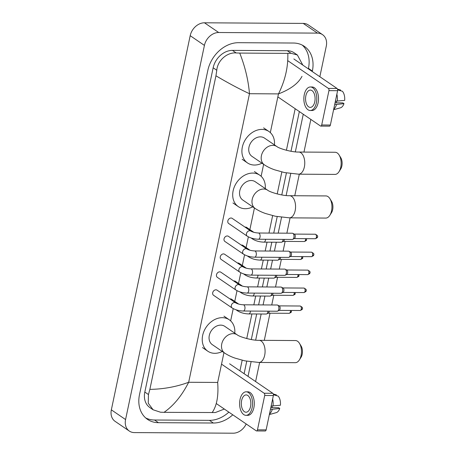 <?xml version="1.0" encoding="UTF-8"?>
<svg xmlns="http://www.w3.org/2000/svg" width="456" height="456" viewBox="0 0 456 456"><rect width="100%" height="100%" fill="white"/><g stroke="black" fill="none" stroke-linecap="round" stroke-linejoin="round"><path stroke-width="0.68" d="M246.194 423.972A13.84 10.83 -55.7 0 1 233.153 433.2L134.395 432.59A13.84 10.83 -55.7 0 1 129.322 431.062L115.089 421.344A13.84 10.83 -55.7 0 1 111.344 409.847L190.192 35.688A13.84 10.83 -55.7 0 1 204.47 22.8L303.234 23.41A13.84 10.83 -55.7 0 1 308.307 24.937L322.534 34.656A13.84 10.83 -55.7 0 1 326.285 46.153L319.844 76.716M129.322 431.062A13.84 10.83 -55.7 0 1 125.571 419.56L204.419 45.401A13.84 10.83 -55.7 0 1 218.703 32.513L317.462 33.123A13.84 10.83 -55.7 0 1 322.534 34.656M310.844 119.421L303.964 152.076M299.301 174.186L294.764 195.744M290.101 217.854L286.87 233.187M285.137 241.406L283.09 251.131M281.358 259.356L279.306 269.08M277.573 277.299L275.527 287.023M273.794 295.249L271.742 304.973M270.009 313.198L264.286 340.353M259.629 362.463L255.605 381.552M312.263 71.541L312.366 71.045A29.754 23.284 124.3 0 0 304.306 46.318A29.754 23.284 124.3 0 0 293.402 43.029L238.534 42.693A29.754 23.284 124.3 0 0 207.828 70.401L139.49 394.668A29.754 23.284 124.3 0 0 147.55 419.395A29.754 23.284 124.3 0 0 158.454 422.683L213.322 423.02A29.754 23.284 124.3 0 0 232.777 414.812M248.024 376.371L251.074 361.904M255.656 340.142L261.163 314.007M263.078 304.916L264.947 296.058M266.863 286.972L268.726 278.114M270.642 269.023L272.511 260.165M274.426 251.079L276.29 242.221M278.206 233.13L281.546 217.295M286.134 195.527L290.746 173.622M295.334 151.859L303.263 114.239M145.681 417.93A29.754 23.284 124.3 0 0 154.544 420.01L209.412 420.352A29.754 23.284 124.3 0 0 228.866 412.138M308.347 68.867L308.45 68.371A29.754 23.284 124.3 0 0 302.26 45.11M244.108 373.703L246.742 361.22M251.307 339.543L256.694 313.979M258.609 304.893L260.479 296.029M262.394 286.944L264.258 278.086M266.173 268.994L268.042 260.137M269.958 251.051L271.822 242.193M273.737 233.101L277.214 216.611M281.779 194.934L286.414 172.944M290.985 151.267L299.347 111.572M301.997 76.329C298.321 83.425 290.483 89.279 278.479 93.896C285.125 80.507 288.243 67.003 287.821 53.375L291.053 53.289L297.38 54.994L294.148 52.793A18.685 14.62 124.3 0 0 287.303 50.724L232.435 50.388A18.685 14.62 124.3 0 0 213.151 67.784L144.82 392.057A18.685 14.62 124.3 0 0 149.881 407.578L153.108 409.784L148.246 403.201L148.451 394.531L149.859 389.384C163.579 389.15 176.518 386.773 188.676 382.265C181.915 395.574 173.702 405.601 164.035 412.338L160.478 412.207L153.108 409.784M297.38 54.994L302.795 65.077M295.174 108.716L286.414 150.275M281.848 171.958L277.214 193.942M272.642 215.625L268.966 233.073M267.051 242.165L265.187 251.022M263.272 260.108L261.402 268.966M259.487 278.057L257.623 286.915M255.708 296.001L253.838 304.859M251.923 313.95L246.736 338.557M242.17 360.234L239.93 370.853M224.335 409.043L215.346 412.543L164.035 412.338M287.821 53.375L239.742 53.078C245.094 66.679 248.343 80.222 249.483 93.714C239.275 88.96 228.097 82.992 215.945 75.799L149.859 389.384M215.945 75.799L216.782 70.264C217.575 60.357 227.23 52.138 236.185 52.947L239.742 53.078M212.114 412.634C216.822 405.908 218.675 395.842 217.672 382.442L188.676 382.265L249.483 93.714L278.479 93.896L270.322 132.605M293.835 58.961L337.058 88.47A1.727 0.952 90.4 0 1 337.605 90.693L328.941 90.641A1.727 0.952 -89.6 0 0 328.394 88.413L287.776 60.682M277.846 96.889L320.477 125.993A1.727 0.952 -89.6 0 0 320.807 126.101A1.727 0.952 -89.6 0 0 321.708 124.978L330.372 125.035L337.605 90.693M330.372 125.035A1.727 0.952 90.4 0 1 329.471 126.158L320.807 126.101M321.708 124.978L328.941 90.641M314.771 101.779A8.647 4.765 -89.6 0 0 310.376 90.094A8.647 4.765 -89.6 0 0 305.873 95.703A8.647 4.765 -89.6 0 0 310.268 107.388A8.647 4.765 -89.6 0 0 314.771 101.779M310.251 110.506L311.984 110.517A11.765 6.475 -89.6 0 0 318.1 102.879A11.765 6.475 -89.6 0 0 312.126 86.988L310.393 86.976A11.765 6.475 -89.6 0 0 304.277 94.614A11.765 6.475 -89.6 0 0 310.251 110.506A11.765 6.475 -89.6 0 0 316.373 102.868A11.765 6.475 -89.6 0 0 310.393 86.976M333.695 109.24A11.417 6.287 -89.6 0 0 336.574 104.452L343.972 103.643L342.883 102.896L335.046 102.845M334.71 104.441L336.574 104.452M340.489 90.71L340.632 90.049L337.52 89.154L340.598 90.043A8.995 4.953 -89.6 0 0 340.558 90.031M333.598 109.719L340.484 107.816A8.995 4.953 -89.6 0 0 343.972 103.643M336.169 101.203A6.92 3.808 -89.6 0 0 336.625 102.856M337.662 89.895L342.41 91.263A8.995 4.953 -89.6 0 1 344.656 100.4L335.394 101.198M337.258 101.209A11.417 6.287 -89.6 0 0 336.87 94.192M339.127 155.04L340.74 157.651A7.609 4.189 90.4 0 1 341.852 166.024A7.609 4.189 90.4 0 1 340.672 169.09L339.025 171.684A11.069 6.099 -89.6 0 0 340.746 167.221A11.069 6.099 -89.6 0 0 339.127 155.04A11.069 6.099 -89.6 0 0 335.12 152.264L298.737 152.042A11.069 6.099 90.4 0 1 304.357 166.999A11.069 6.099 90.4 0 1 298.6 174.181L334.983 174.409A11.069 6.099 -89.6 0 0 339.025 171.684M298.737 152.042C292.022 152.321 279.18 148.582 276.912 146.575L264.457 138.077A11.069 8.664 124.3 0 0 260.404 136.851A11.069 8.664 124.3 0 0 249.774 144.672A11.069 8.664 124.3 0 0 251.974 156.362L264.423 164.861C269.177 167.945 273.161 169.279 274.689 169.831L284.493 172.562L298.6 174.181M261.978 163.191A19.027 14.894 -55.7 0 1 254.465 165.038A19.027 14.894 -55.7 0 1 247.488 162.934A19.027 14.894 -55.7 0 1 243.703 142.842A19.027 14.894 -55.7 0 1 261.972 129.401A19.027 14.894 -55.7 0 1 268.949 131.505A19.027 14.894 -55.7 0 1 274.461 144.905M329.922 198.708L331.54 201.318A7.609 4.189 90.4 0 1 332.652 209.697A7.609 4.189 90.4 0 1 331.466 212.758L329.819 215.352A11.069 6.099 -89.6 0 0 331.54 210.889A11.069 6.099 -89.6 0 0 329.922 198.708A11.069 6.099 -89.6 0 0 325.92 195.932L289.531 195.709A11.069 6.099 90.4 0 1 295.157 210.666A11.069 6.099 90.4 0 1 289.395 217.848L325.783 218.076A11.069 6.099 -89.6 0 0 329.819 215.352M289.531 195.709C282.823 195.989 269.975 192.25 267.706 190.243L255.257 181.744A11.069 8.664 124.3 0 0 251.199 180.519A11.069 8.664 124.3 0 0 240.568 188.339A11.069 8.664 124.3 0 0 242.774 200.03L255.223 208.529C259.971 211.612 263.961 212.946 265.483 213.499L275.293 216.23L289.395 217.848M252.778 206.859A19.027 14.894 -55.7 0 1 245.26 208.705A19.027 14.894 -55.7 0 1 238.288 206.602A19.027 14.894 -55.7 0 1 234.498 186.51A19.027 14.894 -55.7 0 1 252.772 173.069A19.027 14.894 -55.7 0 1 259.743 175.172A19.027 14.894 -55.7 0 1 265.261 188.573M299.45 343.322L301.063 345.933A7.609 4.189 90.4 0 1 302.18 354.306A7.609 4.189 90.4 0 1 300.994 357.373L299.347 359.961A11.069 6.099 -89.6 0 0 301.068 355.503A11.069 6.099 -89.6 0 0 299.45 343.322A11.069 6.099 -89.6 0 0 295.442 340.546L259.059 340.318A11.069 6.099 90.4 0 1 264.68 355.275A11.069 6.099 90.4 0 1 258.922 362.463L295.306 362.685A11.069 6.099 -89.6 0 0 299.347 359.961M259.059 340.318C252.345 340.603 239.503 336.859 237.234 334.852L224.785 326.353A11.069 8.664 124.3 0 0 220.727 325.128A11.069 8.664 124.3 0 0 210.096 332.948A11.069 8.664 124.3 0 0 212.296 344.639L224.751 353.138C229.499 356.221 233.489 357.561 235.011 358.108L244.821 360.838L258.922 362.463M222.3 351.468A19.027 14.894 -55.7 0 1 214.787 353.315A19.027 14.894 -55.7 0 1 207.811 351.211A19.027 14.894 -55.7 0 1 204.026 331.119A19.027 14.894 -55.7 0 1 222.294 317.678A19.027 14.894 -55.7 0 1 229.271 319.781A19.027 14.894 -55.7 0 1 234.783 333.182M258.387 239.235C254.146 239.098 250.452 238.1 247.317 236.231L228.678 223.503A3.112 2.44 -55.7 0 1 228.057 220.214A3.112 2.44 -55.7 0 1 231.044 218.014A3.112 2.44 -55.7 0 1 232.189 218.361L250.828 231.089C252.647 232.15 255.178 232.788 258.427 233.01A3.112 1.716 90.4 0 1 260.005 237.217A3.112 1.716 90.4 0 1 259.966 237.394A3.112 1.716 90.4 0 1 258.387 239.235L292.29 239.446A3.112 1.716 90.4 0 0 292.758 239.326A3.112 1.716 90.4 0 0 293.909 237.428A3.112 1.716 90.4 0 0 292.923 233.415A3.112 1.716 90.4 0 0 292.798 233.341A3.112 1.716 90.4 0 0 292.325 233.221L258.427 233.01M294.302 234.139A2.252 1.237 90.4 0 1 294.394 234.184A2.252 1.237 90.4 0 1 294.485 234.236A2.252 1.237 90.4 0 1 295.197 237.131A2.252 1.237 90.4 0 1 294.365 238.505L292.758 239.326M254.602 257.184C250.361 257.047 246.673 256.044 243.532 254.174L224.893 241.452A3.112 2.44 -55.7 0 1 224.272 238.163A3.112 2.44 -55.7 0 1 227.265 235.963A3.112 2.44 -55.7 0 1 228.405 236.305L247.044 249.033C248.862 250.099 251.398 250.737 254.642 250.954A3.112 1.716 90.4 0 1 256.221 255.16A3.112 1.716 90.4 0 1 256.181 255.343A3.112 1.716 90.4 0 1 254.602 257.184L288.505 257.395A3.112 1.716 90.4 0 0 288.979 257.275A3.112 1.716 90.4 0 0 290.124 255.371A3.112 1.716 90.4 0 0 289.138 251.364A3.112 1.716 90.4 0 0 289.013 251.29A3.112 1.716 90.4 0 0 288.545 251.165L254.642 250.954M290.518 252.088A2.252 1.237 90.4 0 1 290.614 252.128A2.252 1.237 90.4 0 1 290.7 252.185A2.252 1.237 90.4 0 1 291.412 255.081A2.252 1.237 90.4 0 1 290.586 256.454L288.979 257.275M250.823 275.128C246.582 274.991 242.888 273.993 239.753 272.124L221.114 259.396A3.112 2.44 -55.7 0 1 220.493 256.107A3.112 2.44 -55.7 0 1 223.48 253.912A3.112 2.44 -55.7 0 1 224.626 254.254L243.265 266.982C245.083 268.042 247.614 268.681 250.863 268.903A3.112 1.716 90.4 0 1 252.442 273.11A3.112 1.716 90.4 0 1 252.402 273.292A3.112 1.716 90.4 0 1 250.823 275.128L284.726 275.339A3.112 1.716 90.4 0 0 285.194 275.224A3.112 1.716 90.4 0 0 286.345 273.321A3.112 1.716 90.4 0 0 285.359 269.308A3.112 1.716 90.4 0 0 285.234 269.234A3.112 1.716 90.4 0 0 284.761 269.114L250.863 268.903M286.738 270.032A2.252 1.237 90.4 0 1 286.83 270.077A2.252 1.237 90.4 0 1 286.921 270.129A2.252 1.237 90.4 0 1 287.633 273.024A2.252 1.237 90.4 0 1 286.801 274.398L285.194 275.224M247.038 293.077C242.797 292.94 239.109 291.937 235.969 290.067L217.33 277.345A3.112 2.44 -55.7 0 1 216.708 274.056A3.112 2.44 -55.7 0 1 219.701 271.856A3.112 2.44 -55.7 0 1 220.841 272.198L239.48 284.926C241.298 285.992 243.835 286.63 247.078 286.847A3.112 1.716 90.4 0 1 248.657 291.053A3.112 1.716 90.4 0 1 248.617 291.236A3.112 1.716 90.4 0 1 247.038 293.077L280.942 293.288A3.112 1.716 90.4 0 0 281.415 293.168A3.112 1.716 90.4 0 0 282.56 291.264A3.112 1.716 90.4 0 0 281.574 287.257A3.112 1.716 90.4 0 0 281.449 287.183A3.112 1.716 90.4 0 0 280.981 287.058L247.078 286.847M282.954 287.981A2.252 1.237 90.4 0 1 283.051 288.021A2.252 1.237 90.4 0 1 283.136 288.078A2.252 1.237 90.4 0 1 283.849 290.974A2.252 1.237 90.4 0 1 283.022 292.347L281.415 293.168M243.259 311.02C239.018 310.884 235.325 309.886 232.189 308.017L213.55 295.288A3.112 2.44 -55.7 0 1 212.929 292.005A3.112 2.44 -55.7 0 1 215.916 289.805A3.112 2.44 -55.7 0 1 217.062 290.147L235.701 302.875C237.519 303.935 240.05 304.579 243.299 304.796A3.112 1.716 90.4 0 1 244.878 309.003A3.112 1.716 90.4 0 1 244.838 309.185A3.112 1.716 90.4 0 1 243.259 311.02L277.162 311.231A3.112 1.716 90.4 0 0 277.63 311.117A3.112 1.716 90.4 0 0 278.781 309.214A3.112 1.716 90.4 0 0 277.795 305.201A3.112 1.716 90.4 0 0 277.67 305.127A3.112 1.716 90.4 0 0 277.197 305.007L243.299 304.796M279.175 305.925A2.252 1.237 90.4 0 1 279.266 305.97A2.252 1.237 90.4 0 1 279.357 306.022A2.252 1.237 90.4 0 1 280.07 308.917A2.252 1.237 90.4 0 1 279.237 310.291L277.63 311.117M245.049 227.139A3.112 2.44 -55.7 0 1 245.556 227.094A3.112 2.44 -55.7 0 1 246.696 227.436L253.844 232.315M284.344 239.394A2.252 1.237 90.4 0 1 284.27 239.936A2.252 1.237 90.4 0 1 283.438 241.309L281.831 242.136A3.112 1.716 90.4 0 1 281.363 242.25L263.859 242.142C259.618 242.005 255.93 241.002 252.789 239.138A3.112 2.44 -55.7 0 1 252.094 238.288M283.09 239.389A3.112 1.716 90.4 0 1 281.831 242.136M241.27 245.089A3.112 2.44 -55.7 0 1 241.777 245.037A3.112 2.44 -55.7 0 1 242.917 245.379L250.059 250.258M280.56 257.344A2.252 1.237 90.4 0 1 280.486 257.885A2.252 1.237 90.4 0 1 279.659 259.259L278.052 260.08A3.112 1.716 90.4 0 1 277.579 260.199L260.08 260.091C255.839 259.954 252.145 258.951 249.01 257.081A3.112 2.44 -55.7 0 1 248.315 256.238M279.306 257.338A3.112 1.716 90.4 0 1 278.052 260.08M237.485 263.038A3.112 2.44 -55.7 0 1 237.992 262.987A3.112 2.44 -55.7 0 1 239.132 263.329L246.28 268.208M276.781 275.287A2.252 1.237 90.4 0 1 276.706 275.829A2.252 1.237 90.4 0 1 275.874 277.202L274.267 278.029A3.112 1.716 90.4 0 1 273.799 278.143L256.295 278.035C252.054 277.898 248.366 276.895 245.225 275.031A3.112 2.44 -55.7 0 1 244.53 274.181M275.527 275.281A3.112 1.716 90.4 0 1 274.267 278.029M233.706 280.981A3.112 2.44 -55.7 0 1 234.213 280.93A3.112 2.44 -55.7 0 1 235.353 281.278L242.495 286.151M272.996 293.236A2.252 1.237 90.4 0 1 272.922 293.778A2.252 1.237 90.4 0 1 272.095 295.152L270.488 295.972A3.112 1.716 90.4 0 1 270.015 296.092L252.516 295.984C248.275 295.847 244.581 294.844 241.446 292.974A3.112 2.44 -55.7 0 1 240.751 292.131M271.742 293.231A3.112 1.716 90.4 0 1 270.488 295.972M229.921 298.931A3.112 2.44 -55.7 0 1 230.428 298.88A3.112 2.44 -55.7 0 1 231.568 299.221L238.716 304.101M269.217 311.186A2.252 1.237 90.4 0 1 269.143 311.722A2.252 1.237 90.4 0 1 268.31 313.101L266.703 313.922A3.112 1.716 90.4 0 1 266.236 314.036L248.731 313.927C244.49 313.791 240.802 312.787 237.661 310.924A3.112 2.44 -55.7 0 1 236.966 310.08M267.963 311.174A3.112 1.716 90.4 0 1 266.703 313.922M229.596 363.797L272.819 393.3A1.727 0.952 90.4 0 1 273.366 395.529L264.702 395.477A1.727 0.952 -89.6 0 0 264.155 393.249L221.525 364.144M216.269 403.543L256.238 430.829A1.727 0.952 -89.6 0 0 256.568 430.937A1.727 0.952 -89.6 0 0 257.469 429.814L266.133 429.865L273.366 395.529M266.133 429.865A1.727 0.952 90.4 0 1 265.232 430.988L256.568 430.937M257.469 429.814L264.702 395.477M250.532 406.609A8.647 4.765 -89.6 0 0 246.137 394.924A8.647 4.765 -89.6 0 0 241.634 400.539A8.647 4.765 -89.6 0 0 246.029 412.224A8.647 4.765 -89.6 0 0 250.532 406.609M246.012 415.336L247.745 415.348A11.765 6.475 -89.6 0 0 253.867 407.715A11.765 6.475 -89.6 0 0 247.887 391.824L246.154 391.812A11.765 6.475 -89.6 0 0 240.038 399.445A11.765 6.475 -89.6 0 0 246.012 415.336A11.765 6.475 -89.6 0 0 252.134 407.704A11.765 6.475 -89.6 0 0 246.154 391.812M269.456 414.077A11.417 6.287 -89.6 0 0 272.335 409.283L279.739 408.473L278.644 407.727L270.807 407.681M270.471 409.271L272.335 409.283M276.25 395.546L276.393 394.885L273.281 393.99L276.359 394.873A8.995 4.953 -89.6 0 0 276.319 394.862M269.359 414.555L276.245 412.651A8.995 4.953 -89.6 0 0 279.739 408.473M271.93 406.039A6.92 3.808 -89.6 0 0 272.386 407.692M273.423 394.731L278.171 396.099A8.995 4.953 -89.6 0 1 280.417 405.236L271.155 406.034M273.019 406.045A11.417 6.287 -89.6 0 0 272.631 399.023M217.672 382.442L223.959 352.602M230.645 320.882L233.227 308.638M234.749 301.393L237.006 290.689M238.534 283.444L240.791 272.745M242.313 265.5L244.57 254.796M246.097 247.551L248.355 236.846M249.877 229.607L254.431 207.993M261.117 176.272L263.636 164.325M125.571 419.56L111.344 409.847M317.462 33.123L303.234 23.41M218.703 32.513L204.47 22.8M204.419 45.401L190.192 35.688M154.544 420.01L158.454 422.683M308.45 68.371L312.366 71.045M209.412 420.352L213.322 423.02M287.303 50.724L291.053 53.289M144.82 392.057L148.451 394.531M213.151 67.784L216.782 70.264M232.435 50.388L236.185 52.947M328.394 88.413L337.058 88.47M276.912 146.575A11.069 8.664 124.3 0 0 272.853 145.35A11.069 8.664 124.3 0 0 261.425 155.661A11.069 8.664 124.3 0 0 264.423 164.861M267.706 190.243A11.069 8.664 124.3 0 0 263.648 189.023A11.069 8.664 124.3 0 0 252.225 199.329A11.069 8.664 124.3 0 0 255.223 208.529M237.234 334.852A11.069 8.664 124.3 0 0 233.176 333.632A11.069 8.664 124.3 0 0 221.753 343.938A11.069 8.664 124.3 0 0 224.751 353.138M315.221 238.722C317.023 238.003 317.764 237.411 317.439 236.938C318.14 236.174 317.41 235.267 315.25 234.224A2.252 1.237 90.4 0 1 316.39 237.262A2.252 1.237 90.4 0 1 315.221 238.722L294.2 238.591M317.439 236.938A2.252 0.655 -168.1 0 1 316.39 237.262M247.317 236.231A3.112 2.44 -55.7 0 1 246.439 233.825A3.112 2.44 -55.7 0 1 249.688 230.742A3.112 2.44 -55.7 0 1 250.828 231.089M311.442 256.671C313.243 255.947 313.979 255.354 313.654 254.887C314.361 254.117 313.631 253.217 311.471 252.174A2.252 1.237 90.4 0 1 312.611 255.212A2.252 1.237 90.4 0 1 311.442 256.671L290.415 256.54M313.654 254.887A2.252 0.655 -168.1 0 1 312.611 255.212M243.532 254.174A3.112 2.44 -55.7 0 1 242.655 251.775A3.112 2.44 -55.7 0 1 245.904 248.691A3.112 2.44 -55.7 0 1 247.044 249.033M307.657 274.615C309.459 273.896 310.2 273.304 309.875 272.83C310.576 272.067 309.846 271.16 307.686 270.117A2.252 1.237 90.4 0 1 308.826 273.155A2.252 1.237 90.4 0 1 307.657 274.615L286.636 274.483M309.875 272.83A2.252 0.655 -168.1 0 1 308.826 273.155M239.753 272.124A3.112 2.44 -55.7 0 1 238.876 269.718A3.112 2.44 -55.7 0 1 242.125 266.635A3.112 2.44 -55.7 0 1 243.265 266.982M303.878 292.564C305.68 291.846 306.415 291.247 306.09 290.78C306.797 290.01 306.067 289.11 303.907 288.067A2.252 1.237 90.4 0 1 305.047 291.105A2.252 1.237 90.4 0 1 303.878 292.564L282.851 292.433M306.09 290.78A2.252 0.655 -168.1 0 1 305.047 291.105M235.969 290.067A3.112 2.44 -55.7 0 1 235.091 287.668A3.112 2.44 -55.7 0 1 238.34 284.584A3.112 2.44 -55.7 0 1 239.48 284.926M300.094 310.507C301.895 309.789 302.636 309.197 302.311 308.723C303.012 307.96 302.282 307.053 300.122 306.01A2.252 1.237 90.4 0 1 301.262 309.048A2.252 1.237 90.4 0 1 300.094 310.507L279.072 310.382M302.311 308.723A2.252 0.655 -168.1 0 1 301.262 309.048M232.189 308.017A3.112 2.44 -55.7 0 1 231.312 305.611A3.112 2.44 -55.7 0 1 234.561 302.527A3.112 2.44 -55.7 0 1 235.701 302.875M305.503 238.665A2.252 1.237 90.4 0 1 305.469 240.067A2.252 1.237 90.4 0 1 304.294 241.526L283.273 241.395M306.472 238.67L306.512 239.742A2.252 0.655 -168.1 0 1 305.469 240.067M265.586 239.28A3.112 1.716 90.4 0 1 265.438 240.301A3.112 1.716 90.4 0 1 263.859 242.142M301.724 256.608A2.252 1.237 90.4 0 1 301.684 258.016A2.252 1.237 90.4 0 1 300.515 259.475L279.494 259.344M302.693 256.614L302.727 257.691A2.252 0.655 -168.1 0 1 301.684 258.016M261.807 257.23A3.112 1.716 90.4 0 1 261.659 258.25A3.112 1.716 90.4 0 1 260.08 260.091M297.939 274.558A2.252 1.237 90.4 0 1 297.905 275.96A2.252 1.237 90.4 0 1 296.731 277.419L275.709 277.288M298.908 274.563L298.948 275.635A2.252 0.655 -168.1 0 1 297.905 275.96M258.022 275.173A3.112 1.716 90.4 0 1 257.874 276.193A3.112 1.716 90.4 0 1 256.295 278.035M294.16 292.501A2.252 1.237 90.4 0 1 294.12 293.909A2.252 1.237 90.4 0 1 292.952 295.368L271.93 295.237M295.129 292.507L295.163 293.584A2.252 0.655 -168.1 0 1 294.12 293.909M254.243 293.123A3.112 1.716 90.4 0 1 254.095 294.143A3.112 1.716 90.4 0 1 252.516 295.984M290.375 310.45A2.252 1.237 90.4 0 1 290.341 311.853A2.252 1.237 90.4 0 1 289.167 313.312L268.145 313.187M291.344 310.456L291.384 311.528A2.252 0.655 -168.1 0 1 290.341 311.853M250.458 311.066A3.112 1.716 90.4 0 1 250.31 312.086A3.112 1.716 90.4 0 1 248.731 313.927M264.155 393.249L272.819 393.3M247.488 162.934L242.153 159.292M268.949 131.505L263.608 127.862M238.288 206.602L232.948 202.96M259.743 175.172L254.408 171.53M207.811 351.211L202.475 347.569M229.271 319.781L223.936 316.139M294.394 234.184L292.798 233.341M315.25 234.224L294.228 234.093M290.614 252.128L289.013 251.29M311.471 252.174L290.443 252.043M286.83 270.077L285.234 269.234M307.686 270.117L286.664 269.986M283.051 288.021L281.449 287.183M303.907 288.067L282.88 287.935M279.266 305.97L277.67 305.127M300.122 306.01L279.1 305.879M251.125 237.998L252.789 239.138M304.294 241.526C306.101 240.808 306.837 240.215 306.512 239.742M247.34 255.941L249.01 257.081M300.515 259.475C302.317 258.751 303.058 258.159 302.727 257.691M243.561 273.891L245.225 275.031M296.731 277.419C298.537 276.701 299.273 276.108 298.948 275.635M239.776 291.834L241.446 292.974M292.952 295.368C294.753 294.65 295.494 294.052 295.163 293.584M235.997 309.784L237.661 310.924M289.167 313.312C290.974 312.594 291.709 312.001 291.384 311.528"/></g></svg>
